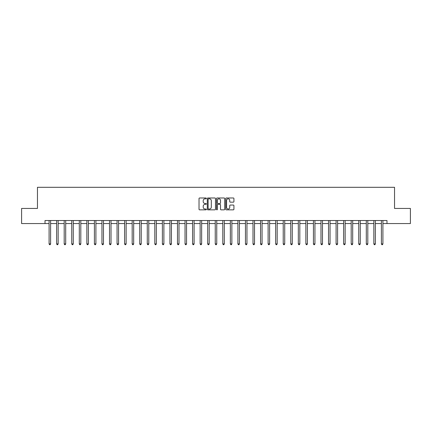 <?xml version="1.0" encoding="UTF-8"?>
<svg xmlns="http://www.w3.org/2000/svg" width="432" height="432" viewBox="0 0 432 432"><rect width="100%" height="100%" fill="white"/><g stroke="black" fill="none" stroke-linecap="round" stroke-linejoin="round"><path stroke-width="0.65" d="M206.334 198.401A0.416 0.416 0 0 0 205.918 197.986L199.616 197.986A0.594 0.594 0 0 0 199.022 198.58L199.022 209.255A0.594 0.594 0 0 0 199.616 209.844L205.918 209.844A0.416 0.416 0 0 0 206.334 209.434A0.416 0.416 0 0 0 205.918 209.018L205.103 209.018A1.895 1.895 0 0 1 203.207 207.117L203.207 206.231A1.895 1.895 0 0 1 205.103 204.331L205.918 204.331A0.416 0.416 0 0 0 206.334 203.915A0.416 0.416 0 0 0 205.918 203.499L205.103 203.499A1.895 1.895 0 0 1 203.207 201.604L203.207 200.713A1.895 1.895 0 0 1 205.103 198.817L205.918 198.817A0.416 0.416 0 0 0 206.334 198.401M233.334 202.165A0.594 0.594 0 0 0 233.923 201.571L233.923 198.58A0.594 0.594 0 0 0 233.334 197.986L226.336 197.986A0.594 0.594 0 0 0 225.742 198.58L225.742 209.255A0.594 0.594 0 0 0 226.336 209.844L233.334 209.844A0.594 0.594 0 0 0 233.923 209.255L233.923 205.637A0.594 0.594 0 0 0 233.334 205.043L230.337 205.043A0.594 0.594 0 0 0 229.743 205.637L229.743 207.43A1.588 1.588 0 0 1 228.155 209.018A1.588 1.588 0 0 1 226.573 207.43L226.573 200.405A1.588 1.588 0 0 1 228.155 198.817A1.588 1.588 0 0 1 229.743 200.405L229.743 201.571A0.594 0.594 0 0 0 230.337 202.165L233.334 202.165M45.014 223.555L21.6 223.555L21.6 208.445L37.46 208.445L37.46 187.299L394.54 187.299L394.54 208.445L410.4 208.445L410.4 223.555L386.986 223.555L386.986 220.531L45.014 220.531L45.014 223.555L49.091 223.555M215.482 198.58A0.594 0.594 0 0 0 214.888 197.986L207.889 197.986A0.594 0.594 0 0 0 207.295 198.58L207.295 209.255A0.594 0.594 0 0 0 207.889 209.844L214.888 209.844A0.594 0.594 0 0 0 215.482 209.255L215.482 198.58M217.112 197.986L224.111 197.986A0.594 0.594 0 0 1 224.705 198.58L224.705 209.255A0.594 0.594 0 0 1 224.111 209.844L221.114 209.844A0.594 0.594 0 0 1 220.52 209.255L220.52 204.925A0.594 0.594 0 0 0 219.931 204.331L217.944 204.331A0.594 0.594 0 0 0 217.35 204.925L217.35 209.434A0.416 0.416 0 0 1 216.934 209.844A0.416 0.416 0 0 1 216.518 209.434L216.518 198.58A0.594 0.594 0 0 1 217.112 197.986M50.603 223.555L56.646 223.555M58.153 223.555L64.195 223.555M65.707 223.555L71.75 223.555M73.256 223.555L79.299 223.555M80.811 223.555L86.854 223.555M88.366 223.555L94.408 223.555M95.915 223.555L101.957 223.555M103.469 223.555L109.512 223.555M111.019 223.555L117.061 223.555M118.573 223.555L124.616 223.555M126.128 223.555L132.17 223.555M133.677 223.555L139.72 223.555M141.232 223.555L147.274 223.555M148.781 223.555L154.823 223.555M156.335 223.555L162.378 223.555M163.89 223.555L169.933 223.555M171.439 223.555L177.482 223.555M178.994 223.555L185.036 223.555M186.543 223.555L192.586 223.555M194.098 223.555L200.14 223.555M201.652 223.555L207.695 223.555M209.201 223.555L215.244 223.555M216.756 223.555L222.799 223.555M224.305 223.555L230.348 223.555M231.86 223.555L237.902 223.555M239.414 223.555L245.457 223.555M246.964 223.555L253.006 223.555M254.518 223.555L260.561 223.555M262.067 223.555L268.11 223.555M269.622 223.555L275.665 223.555M277.177 223.555L283.219 223.555M284.726 223.555L290.768 223.555M292.28 223.555L298.323 223.555M299.83 223.555L305.872 223.555M307.384 223.555L313.427 223.555M314.939 223.555L320.981 223.555M322.488 223.555L328.531 223.555M330.043 223.555L336.085 223.555M337.592 223.555L343.634 223.555M345.146 223.555L351.189 223.555M352.701 223.555L358.744 223.555M360.25 223.555L366.293 223.555M367.805 223.555L373.847 223.555M375.354 223.555L381.397 223.555M382.909 223.555L386.986 223.555M208.543 198.817A0.416 0.416 0 0 0 208.127 199.233L208.127 208.602A0.416 0.416 0 0 0 208.543 209.018L209.401 209.018A1.895 1.895 0 0 0 211.302 207.117L211.302 200.713A1.895 1.895 0 0 0 209.401 198.817L208.543 198.817M220.52 200.432A1.588 1.588 0 0 0 218.938 198.844A1.588 1.588 0 0 0 217.35 200.432L217.35 202.91A0.594 0.594 0 0 0 217.944 203.499L219.931 203.499A0.594 0.594 0 0 0 220.52 202.91L220.52 200.432M50.674 220.531L50.647 220.606A0.605 0.605 91.1 0 0 50.603 220.833L50.603 243.913L49.091 243.913L49.091 220.833A0.605 0.605 91.1 0 0 49.048 220.606L49.016 220.531M50.603 243.913L50.15 244.701L49.545 244.701L49.091 243.913M58.228 220.531L58.196 220.606A0.605 0.605 91.1 0 0 58.153 220.833L58.153 243.913L56.646 243.913L56.646 220.833A0.605 0.605 91.1 0 0 56.597 220.606L56.57 220.531M58.153 243.913L57.699 244.701L57.094 244.701L56.646 243.913M65.783 220.531L65.75 220.606A0.605 0.605 91.1 0 0 65.707 220.833L65.707 243.913L64.195 243.913L64.195 220.833A0.605 0.605 91.1 0 0 64.152 220.606L64.12 220.531M65.707 243.913L65.254 244.701L64.649 244.701L64.195 243.913M73.332 220.531L73.305 220.606A0.605 0.605 91.1 0 0 73.256 220.833L73.256 243.913L71.75 243.913L71.75 220.833A0.605 0.605 91.1 0 0 71.707 220.606L71.674 220.531M73.256 243.913L72.808 244.701L72.203 244.701L71.75 243.913M80.887 220.531L80.854 220.606A0.605 0.605 91.1 0 0 80.811 220.833L80.811 243.913L79.299 243.913L79.299 220.833A0.605 0.605 91.1 0 0 79.256 220.606L79.229 220.531M80.811 243.913L80.357 244.701L79.753 244.701L79.299 243.913M88.436 220.531L88.409 220.606A0.605 0.605 91.1 0 0 88.366 220.833L88.366 243.913L86.854 243.913L86.854 220.833A0.605 0.605 91.1 0 0 86.81 220.606L86.778 220.531M88.366 243.913L87.912 244.701L87.307 244.701L86.854 243.913M95.99 220.531L95.958 220.606A0.605 0.605 91.1 0 0 95.915 220.833L95.915 243.913L94.408 243.913L94.408 220.833A0.605 0.605 91.1 0 0 94.36 220.606L94.333 220.531M95.915 243.913L95.461 244.701L94.856 244.701L94.408 243.913M103.545 220.531L103.513 220.606A0.605 0.605 91.1 0 0 103.469 220.833L103.469 243.913L101.957 243.913L101.957 220.833A0.605 0.605 91.1 0 0 101.914 220.606L101.882 220.531M103.469 243.913L103.016 244.701L102.411 244.701L101.957 243.913M111.094 220.531L111.067 220.606A0.605 0.605 91.1 0 0 111.019 220.833L111.019 243.913L109.512 243.913L109.512 220.833A0.605 0.605 91.1 0 0 109.469 220.606L109.436 220.531M111.019 243.913L110.57 244.701L109.966 244.701L109.512 243.913M118.649 220.531L118.616 220.606A0.605 0.605 91.1 0 0 118.573 220.833L118.573 243.913L117.061 243.913L117.061 220.833A0.605 0.605 91.1 0 0 117.018 220.606L116.991 220.531M118.573 243.913L118.12 244.701L117.515 244.701L117.061 243.913M126.198 220.531L126.171 220.606A0.605 0.605 91.1 0 0 126.128 220.833L126.128 243.913L124.616 243.913L124.616 220.833A0.605 0.605 91.1 0 0 124.573 220.606L124.54 220.531M126.128 243.913L125.674 244.701L125.069 244.701L124.616 243.913M133.753 220.531L133.72 220.606A0.605 0.605 91.1 0 0 133.677 220.833L133.677 243.913L132.17 243.913L132.17 220.833A0.605 0.605 91.1 0 0 132.122 220.606L132.095 220.531M133.677 243.913L133.223 244.701L132.619 244.701L132.17 243.913M141.307 220.531L141.275 220.606A0.605 0.605 91.1 0 0 141.232 220.833L141.232 243.913L139.72 243.913L139.72 220.833A0.605 0.605 91.1 0 0 139.676 220.606L139.644 220.531M141.232 243.913L140.778 244.701L140.173 244.701L139.72 243.913M148.856 220.531L148.829 220.606A0.605 0.605 91.1 0 0 148.781 220.833L148.781 243.913L147.274 243.913L147.274 220.833A0.605 0.605 91.1 0 0 147.231 220.606L147.199 220.531M148.781 243.913L148.333 244.701L147.728 244.701L147.274 243.913M156.411 220.531L156.379 220.606A0.605 0.605 91.1 0 0 156.335 220.833L156.335 243.913L154.823 243.913L154.823 220.833A0.605 0.605 91.1 0 0 154.78 220.606L154.753 220.531M156.335 243.913L155.882 244.701L155.277 244.701L154.823 243.913M163.96 220.531L163.933 220.606A0.605 0.605 91.1 0 0 163.89 220.833L163.89 243.913L162.378 243.913L162.378 220.833A0.605 0.605 91.1 0 0 162.335 220.606L162.302 220.531M163.89 243.913L163.436 244.701L162.832 244.701L162.378 243.913M171.515 220.531L171.482 220.606A0.605 0.605 91.1 0 0 171.439 220.833L171.439 243.913L169.933 243.913L169.933 220.833A0.605 0.605 91.1 0 0 169.884 220.606L169.857 220.531M171.439 243.913L170.986 244.701L170.381 244.701L169.933 243.913M179.069 220.531L179.037 220.606A0.605 0.605 91.1 0 0 178.994 220.833L178.994 243.913L177.482 243.913L177.482 220.833A0.605 0.605 91.1 0 0 177.439 220.606L177.406 220.531M178.994 243.913L178.54 244.701L177.935 244.701L177.482 243.913M186.619 220.531L186.592 220.606A0.605 0.605 91.1 0 0 186.543 220.833L186.543 243.913L185.036 243.913L185.036 220.833A0.605 0.605 91.1 0 0 184.993 220.606L184.961 220.531M186.543 243.913L186.095 244.701L185.49 244.701L185.036 243.913M194.173 220.531L194.141 220.606A0.605 0.605 91.1 0 0 194.098 220.833L194.098 243.913L192.586 243.913L192.586 220.833A0.605 0.605 91.1 0 0 192.542 220.606L192.515 220.531M194.098 243.913L193.644 244.701L193.039 244.701L192.586 243.913M201.722 220.531L201.695 220.606A0.605 0.605 91.1 0 0 201.652 220.833L201.652 243.913L200.14 243.913L200.14 220.833A0.605 0.605 91.1 0 0 200.097 220.606L200.065 220.531M201.652 243.913L201.199 244.701L200.594 244.701L200.14 243.913M209.277 220.531L209.245 220.606A0.605 0.605 91.1 0 0 209.201 220.833L209.201 243.913L207.695 243.913L207.695 220.833A0.605 0.605 91.1 0 0 207.646 220.606L207.619 220.531M209.201 243.913L208.748 244.701L208.143 244.701L207.695 243.913M216.832 220.531L216.799 220.606A0.605 0.605 91.1 0 0 216.756 220.833L216.756 243.913L215.244 243.913L215.244 220.833A0.605 0.605 91.1 0 0 215.201 220.606L215.168 220.531M216.756 243.913L216.302 244.701L215.698 244.701L215.244 243.913M224.381 220.531L224.354 220.606A0.605 0.605 91.1 0 0 224.305 220.833L224.305 243.913L222.799 243.913L222.799 220.833A0.605 0.605 91.1 0 0 222.755 220.606L222.723 220.531M224.305 243.913L223.857 244.701L223.252 244.701L222.799 243.913M231.935 220.531L231.903 220.606A0.605 0.605 91.1 0 0 231.86 220.833L231.86 243.913L230.348 243.913L230.348 220.833A0.605 0.605 91.1 0 0 230.305 220.606L230.278 220.531M231.86 243.913L231.406 244.701L230.801 244.701L230.348 243.913M239.485 220.531L239.458 220.606A0.605 0.605 91.1 0 0 239.414 220.833L239.414 243.913L237.902 243.913L237.902 220.833A0.605 0.605 91.1 0 0 237.859 220.606L237.827 220.531M239.414 243.913L238.961 244.701L238.356 244.701L237.902 243.913M247.039 220.531L247.007 220.606A0.605 0.605 91.1 0 0 246.964 220.833L246.964 243.913L245.457 243.913L245.457 220.833A0.605 0.605 91.1 0 0 245.408 220.606L245.381 220.531M246.964 243.913L246.51 244.701L245.905 244.701L245.457 243.913M254.594 220.531L254.561 220.606A0.605 0.605 91.1 0 0 254.518 220.833L254.518 243.913L253.006 243.913L253.006 220.833A0.605 0.605 91.1 0 0 252.963 220.606L252.931 220.531M254.518 243.913L254.065 244.701L253.46 244.701L253.006 243.913M262.143 220.531L262.116 220.606A0.605 0.605 91.1 0 0 262.067 220.833L262.067 243.913L260.561 243.913L260.561 220.833A0.605 0.605 91.1 0 0 260.518 220.606L260.485 220.531M262.067 243.913L261.619 244.701L261.014 244.701L260.561 243.913M269.698 220.531L269.665 220.606A0.605 0.605 91.1 0 0 269.622 220.833L269.622 243.913L268.11 243.913L268.11 220.833A0.605 0.605 91.1 0 0 268.067 220.606L268.04 220.531M269.622 243.913L269.168 244.701L268.564 244.701L268.11 243.913M277.247 220.531L277.22 220.606A0.605 0.605 91.1 0 0 277.177 220.833L277.177 243.913L275.665 243.913L275.665 220.833A0.605 0.605 91.1 0 0 275.621 220.606L275.589 220.531M277.177 243.913L276.723 244.701L276.118 244.701L275.665 243.913M284.801 220.531L284.769 220.606A0.605 0.605 91.1 0 0 284.726 220.833L284.726 243.913L283.219 243.913L283.219 220.833A0.605 0.605 91.1 0 0 283.171 220.606L283.144 220.531M284.726 243.913L284.272 244.701L283.667 244.701L283.219 243.913M292.356 220.531L292.324 220.606A0.605 0.605 91.1 0 0 292.28 220.833L292.28 243.913L290.768 243.913L290.768 220.833A0.605 0.605 91.1 0 0 290.725 220.606L290.693 220.531M292.28 243.913L291.827 244.701L291.222 244.701L290.768 243.913M299.905 220.531L299.878 220.606A0.605 0.605 91.1 0 0 299.83 220.833L299.83 243.913L298.323 243.913L298.323 220.833A0.605 0.605 91.1 0 0 298.28 220.606L298.247 220.531M299.83 243.913L299.381 244.701L298.777 244.701L298.323 243.913M307.46 220.531L307.427 220.606A0.605 0.605 91.1 0 0 307.384 220.833L307.384 243.913L305.872 243.913L305.872 220.833A0.605 0.605 91.1 0 0 305.829 220.606L305.802 220.531M307.384 243.913L306.931 244.701L306.326 244.701L305.872 243.913M315.009 220.531L314.982 220.606A0.605 0.605 91.1 0 0 314.939 220.833L314.939 243.913L313.427 243.913L313.427 220.833A0.605 0.605 91.1 0 0 313.384 220.606L313.351 220.531M314.939 243.913L314.485 244.701L313.88 244.701L313.427 243.913M322.564 220.531L322.531 220.606A0.605 0.605 91.1 0 0 322.488 220.833L322.488 243.913L320.981 243.913L320.981 220.833A0.605 0.605 91.1 0 0 320.933 220.606L320.906 220.531M322.488 243.913L322.034 244.701L321.43 244.701L320.981 243.913M330.118 220.531L330.086 220.606A0.605 0.605 91.1 0 0 330.043 220.833L330.043 243.913L328.531 243.913L328.531 220.833A0.605 0.605 91.1 0 0 328.487 220.606L328.455 220.531M330.043 243.913L329.589 244.701L328.984 244.701L328.531 243.913M337.667 220.531L337.64 220.606A0.605 0.605 91.1 0 0 337.592 220.833L337.592 243.913L336.085 243.913L336.085 220.833A0.605 0.605 91.1 0 0 336.042 220.606L336.01 220.531M337.592 243.913L337.144 244.701L336.539 244.701L336.085 243.913M345.222 220.531L345.19 220.606A0.605 0.605 91.1 0 0 345.146 220.833L345.146 243.913L343.634 243.913L343.634 220.833A0.605 0.605 91.1 0 0 343.591 220.606L343.564 220.531M345.146 243.913L344.693 244.701L344.088 244.701L343.634 243.913M352.771 220.531L352.744 220.606A0.605 0.605 91.1 0 0 352.701 220.833L352.701 243.913L351.189 243.913L351.189 220.833A0.605 0.605 91.1 0 0 351.146 220.606L351.113 220.531M352.701 243.913L352.247 244.701L351.643 244.701L351.189 243.913M360.326 220.531L360.293 220.606A0.605 0.605 91.1 0 0 360.25 220.833L360.25 243.913L358.744 243.913L358.744 220.833A0.605 0.605 91.1 0 0 358.695 220.606L358.668 220.531M360.25 243.913L359.797 244.701L359.192 244.701L358.744 243.913M367.88 220.531L367.848 220.606A0.605 0.605 91.1 0 0 367.805 220.833L367.805 243.913L366.293 243.913L366.293 220.833A0.605 0.605 91.1 0 0 366.25 220.606L366.217 220.531M367.805 243.913L367.351 244.701L366.746 244.701L366.293 243.913M375.43 220.531L375.403 220.606A0.605 0.605 91.1 0 0 375.354 220.833L375.354 243.913L373.847 243.913L373.847 220.833A0.605 0.605 91.1 0 0 373.804 220.606L373.772 220.531M375.354 243.913L374.906 244.701L374.301 244.701L373.847 243.913M382.984 220.531L382.952 220.606A0.605 0.605 91.1 0 0 382.909 220.833L382.909 243.913L381.397 243.913L381.397 220.833A0.605 0.605 91.1 0 0 381.353 220.606L381.326 220.531M382.909 243.913L382.455 244.701L381.85 244.701L381.397 243.913"/></g></svg>
